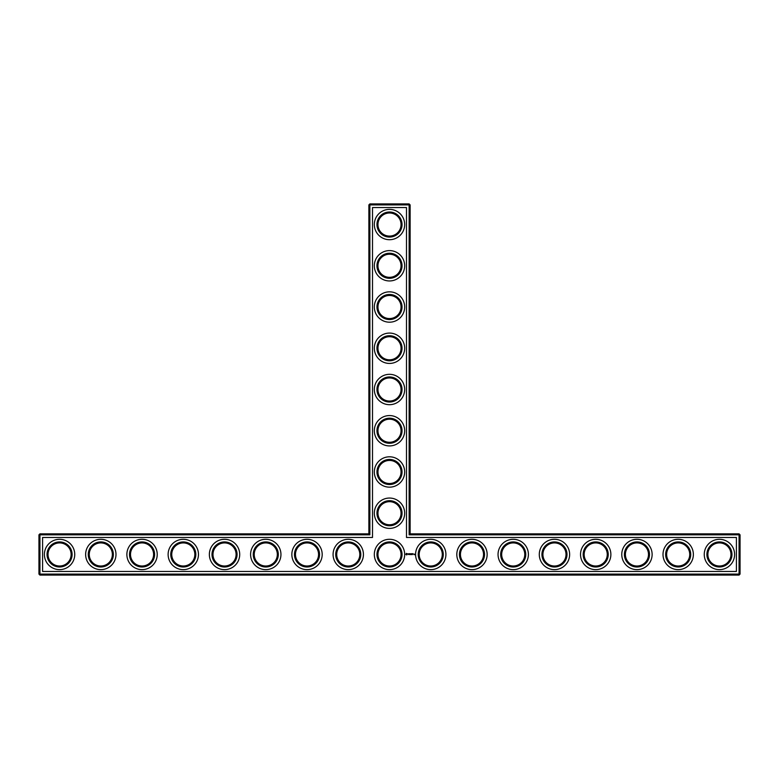 <?xml version="1.0" encoding="UTF-8"?>
<svg xmlns="http://www.w3.org/2000/svg" width="779" height="779" viewBox="0 0 779 779"><rect width="100%" height="100%" fill="white"/><g stroke="black" fill="none" stroke-linecap="round" stroke-linejoin="round"><path stroke-width="1.17" d="M368.876 533.849L369.869 534.832L39.943 534.832L39.943 533.849L368.876 533.849L368.876 204.906L409.131 204.906L409.131 534.832L739.057 534.832L739.057 574.094L740.05 574.094L740.05 534.832L739.057 534.832L739.057 533.849L740.05 534.832M369.869 534.832L369.869 203.913L368.876 204.906M39.943 533.849L38.95 534.832L38.95 574.094L739.057 574.094L739.057 575.087L39.943 575.087L38.95 574.094M38.95 534.832L39.943 534.832L39.943 575.087M42.582 537.471L372.508 537.471L372.508 207.545L406.492 207.545L406.492 537.471L736.418 537.471L736.418 571.455L42.582 571.455L42.582 537.471M369.869 203.913L409.131 203.913L409.131 204.906L410.124 204.906L410.124 533.849L409.131 534.832M410.124 533.849L739.057 533.849M410.124 204.906L409.131 203.913M377.951 513.225A11.549 11.549 0 0 1 395.274 503.224A11.549 11.549 0 0 1 395.274 523.225A11.549 11.549 0 0 1 377.951 513.225M377.951 471.986A11.549 11.549 0 0 1 395.274 461.986A11.549 11.549 0 0 1 395.274 481.987A11.549 11.549 0 0 1 377.951 471.986M377.951 430.738A11.549 11.549 0 0 1 395.274 420.738A11.549 11.549 0 0 1 395.274 440.739A11.549 11.549 0 0 1 377.951 430.738M377.951 389.5A11.549 11.549 0 0 1 395.274 379.5A11.549 11.549 0 0 1 395.274 399.5A11.549 11.549 0 0 1 377.951 389.5M377.951 348.262A11.549 11.549 0 0 1 395.274 338.261A11.549 11.549 0 0 1 395.274 358.262A11.549 11.549 0 0 1 377.951 348.262M377.951 307.014A11.549 11.549 0 0 1 395.274 297.013A11.549 11.549 0 0 1 395.274 317.014A11.549 11.549 0 0 1 377.951 307.014M377.951 265.775A11.549 11.549 0 0 1 395.274 255.775A11.549 11.549 0 0 1 395.274 275.776A11.549 11.549 0 0 1 377.951 265.775M377.951 224.537A11.549 11.549 0 0 1 395.274 214.537A11.549 11.549 0 0 1 395.274 234.537A11.549 11.549 0 0 1 377.951 224.537M48.025 554.736L48.025 554.19M48.025 554.463A11.549 11.549 0 0 1 65.348 544.463A11.549 11.549 0 0 1 65.348 564.463A11.549 11.549 0 0 1 48.025 554.463M89.264 554.736L89.264 554.19M89.264 554.463A11.549 11.549 0 0 1 106.587 544.463A11.549 11.549 0 0 1 106.587 564.463A11.549 11.549 0 0 1 89.264 554.463M130.512 554.736L130.512 554.19M130.502 554.463A11.549 11.549 0 0 1 147.825 544.463A11.549 11.549 0 0 1 147.825 564.463A11.549 11.549 0 0 1 130.502 554.463M171.75 554.736L171.75 554.19M171.75 554.463A11.549 11.549 0 0 1 189.063 544.463A11.549 11.549 0 0 1 189.063 564.463A11.549 11.549 0 0 1 171.75 554.463M212.988 554.736L212.988 554.19M212.988 554.463A11.549 11.549 0 0 1 230.311 544.463A11.549 11.549 0 0 1 230.311 564.463A11.549 11.549 0 0 1 212.988 554.463M254.236 554.736L254.236 554.19M254.227 554.463A11.549 11.549 0 0 1 271.55 544.463A11.549 11.549 0 0 1 271.55 564.463A11.549 11.549 0 0 1 254.227 554.463M295.475 554.736L295.475 554.19M295.475 554.463A11.549 11.549 0 0 1 312.788 544.463A11.549 11.549 0 0 1 312.788 564.463A11.549 11.549 0 0 1 295.475 554.463M336.713 554.736L336.713 554.19M336.713 554.463A11.549 11.549 0 0 1 354.036 544.463A11.549 11.549 0 0 1 354.036 564.463A11.549 11.549 0 0 1 336.713 554.463M740.05 574.094L739.057 575.087M406.356 553.372L405.888 554.434L406.804 554.95L407.417 553.85L406.356 553.372M407.855 553.811L408.527 554.473L407.855 553.811M408.663 553.791L408.965 554.59L409.306 553.742L408.663 553.791M409.491 553.684L409.997 554.59L409.491 553.684M410.952 553.713L410.64 554.239L410.231 553.742L410.28 554.59L410.329 553.927L411.049 554.541L410.952 553.713M413.931 554.093L413.931 554.59L413.931 554.093M414.37 554.093L414.671 554.736L414.37 554.093M411.799 553.684L411.302 554.59L411.799 553.684M412.062 553.684L412.062 554.59L412.062 553.684M412.88 553.684L412.373 554.59L412.88 553.684M376.958 513.225A12.542 12.542 0 0 1 395.771 502.367A12.542 12.542 0 0 1 395.771 524.082A12.542 12.542 0 0 1 376.958 513.225M377.951 554.463A11.549 11.549 0 0 1 395.274 544.463A11.549 11.549 0 0 1 395.274 564.463A11.549 11.549 0 0 1 377.951 554.463M376.958 471.986A12.542 12.542 0 0 1 395.771 461.129A12.542 12.542 0 0 1 395.771 482.844A12.542 12.542 0 0 1 376.958 471.986M376.958 430.738A12.542 12.542 0 0 1 395.771 419.881A12.542 12.542 0 0 1 395.771 441.596A12.542 12.542 0 0 1 376.958 430.738M376.958 389.5A12.542 12.542 0 0 1 395.771 378.643A12.542 12.542 0 0 1 395.771 400.357A12.542 12.542 0 0 1 376.958 389.5M376.958 348.262A12.542 12.542 0 0 1 395.771 337.404A12.542 12.542 0 0 1 395.771 359.119A12.542 12.542 0 0 1 376.958 348.262M376.958 307.014A12.542 12.542 0 0 1 395.771 296.156A12.542 12.542 0 0 1 395.771 317.871A12.542 12.542 0 0 1 376.958 307.014M376.958 265.775A12.542 12.542 0 0 1 395.771 254.918A12.542 12.542 0 0 1 395.771 276.633A12.542 12.542 0 0 1 376.958 265.775M376.958 224.537A12.542 12.542 0 0 1 395.771 213.68A12.542 12.542 0 0 1 395.771 235.394A12.542 12.542 0 0 1 376.958 224.537M47.032 554.463A12.542 12.542 0 0 1 65.835 543.606A12.542 12.542 0 0 1 65.835 565.32A12.542 12.542 0 0 1 47.032 554.463M88.27 554.463A12.542 12.542 0 0 1 107.083 543.606A12.542 12.542 0 0 1 107.083 565.32A12.542 12.542 0 0 1 88.27 554.463M129.518 554.463A12.542 12.542 0 0 1 148.322 543.606A12.542 12.542 0 0 1 148.322 565.32A12.542 12.542 0 0 1 129.518 554.463M170.757 554.463A12.542 12.542 0 0 1 189.56 543.606A12.542 12.542 0 0 1 189.56 565.32A12.542 12.542 0 0 1 170.757 554.463M211.995 554.463A12.542 12.542 0 0 1 230.808 543.606A12.542 12.542 0 0 1 230.808 565.32A12.542 12.542 0 0 1 211.995 554.463M253.243 554.463A12.542 12.542 0 0 1 272.046 543.606A12.542 12.542 0 0 1 272.046 565.32A12.542 12.542 0 0 1 253.243 554.463M294.481 554.463A12.542 12.542 0 0 1 313.285 543.606A12.542 12.542 0 0 1 313.285 565.32A12.542 12.542 0 0 1 294.481 554.463M335.72 554.463A12.542 12.542 0 0 1 354.523 543.606A12.542 12.542 0 0 1 354.523 565.32A12.542 12.542 0 0 1 335.72 554.463M707.887 554.736L707.887 554.19M666.649 554.736L666.649 554.19M625.401 554.736L625.401 554.19M584.162 554.736L584.162 554.19M542.924 554.736L542.924 554.19M501.676 554.736L501.676 554.19M460.438 554.736L460.438 554.19M419.199 554.736L419.199 554.19M59.574 569.644A15.181 15.181 0 0 0 72.71 546.877A15.181 15.181 0 0 0 46.428 546.877A15.181 15.181 0 0 0 59.574 569.644M100.812 569.644A15.181 15.181 0 0 0 113.958 546.877A15.181 15.181 0 0 0 87.667 546.877A15.181 15.181 0 0 0 100.812 569.644M142.051 569.644A15.181 15.181 0 0 0 155.196 546.877A15.181 15.181 0 0 0 128.905 546.877A15.181 15.181 0 0 0 142.051 569.644M183.299 569.644A15.181 15.181 0 0 0 196.435 546.877A15.181 15.181 0 0 0 170.153 546.877A15.181 15.181 0 0 0 183.299 569.644M224.537 569.644A15.181 15.181 0 0 0 237.683 546.877A15.181 15.181 0 0 0 211.391 546.877A15.181 15.181 0 0 0 224.537 569.644M265.775 569.644A15.181 15.181 0 0 0 278.921 546.877A15.181 15.181 0 0 0 252.63 546.877A15.181 15.181 0 0 0 265.775 569.644M307.014 569.644A15.181 15.181 0 0 0 320.159 546.877A15.181 15.181 0 0 0 293.878 546.877A15.181 15.181 0 0 0 307.014 569.644M348.262 569.644A15.181 15.181 0 0 0 361.398 546.877A15.181 15.181 0 0 0 335.116 546.877A15.181 15.181 0 0 0 348.262 569.644M389.5 569.644A15.181 15.181 0 0 0 402.646 546.877A15.181 15.181 0 0 0 376.354 546.877A15.181 15.181 0 0 0 389.5 569.644M430.738 569.644A15.181 15.181 0 0 0 443.884 546.877A15.181 15.181 0 0 0 417.602 546.877A15.181 15.181 0 0 0 430.738 569.644M471.986 569.644A15.181 15.181 0 0 0 485.122 546.877A15.181 15.181 0 0 0 458.841 546.877A15.181 15.181 0 0 0 471.986 569.644M513.225 569.644A15.181 15.181 0 0 0 526.37 546.877A15.181 15.181 0 0 0 500.079 546.877A15.181 15.181 0 0 0 513.225 569.644M554.463 569.644A15.181 15.181 0 0 0 567.609 546.877A15.181 15.181 0 0 0 541.317 546.877A15.181 15.181 0 0 0 554.463 569.644M389.5 528.396A15.181 15.181 0 0 0 402.646 505.639A15.181 15.181 0 0 0 376.354 505.639A15.181 15.181 0 0 0 389.5 528.396M595.701 569.644A15.181 15.181 0 0 0 608.847 546.877A15.181 15.181 0 0 0 582.565 546.877A15.181 15.181 0 0 0 595.701 569.644M636.949 569.644A15.181 15.181 0 0 0 650.095 546.877A15.181 15.181 0 0 0 623.804 546.877A15.181 15.181 0 0 0 636.949 569.644M678.188 569.644A15.181 15.181 0 0 0 691.333 546.877A15.181 15.181 0 0 0 665.042 546.877A15.181 15.181 0 0 0 678.188 569.644M719.426 569.644A15.181 15.181 0 0 0 732.572 546.877A15.181 15.181 0 0 0 706.29 546.877A15.181 15.181 0 0 0 719.426 569.644M389.5 487.157A15.181 15.181 0 0 0 402.646 464.391A15.181 15.181 0 0 0 376.354 464.391A15.181 15.181 0 0 0 389.5 487.157M389.5 445.919A15.181 15.181 0 0 0 402.646 423.153A15.181 15.181 0 0 0 376.354 423.153A15.181 15.181 0 0 0 389.5 445.919M389.5 404.681A15.181 15.181 0 0 0 402.646 381.914A15.181 15.181 0 0 0 376.354 381.914A15.181 15.181 0 0 0 389.5 404.681M389.5 363.433A15.181 15.181 0 0 0 402.646 340.666A15.181 15.181 0 0 0 376.354 340.666A15.181 15.181 0 0 0 389.5 363.433M389.5 322.194A15.181 15.181 0 0 0 402.646 299.428A15.181 15.181 0 0 0 376.354 299.428A15.181 15.181 0 0 0 389.5 322.194M389.5 280.956A15.181 15.181 0 0 0 402.646 258.19A15.181 15.181 0 0 0 376.354 258.19A15.181 15.181 0 0 0 389.5 280.956M389.5 239.708A15.181 15.181 0 0 0 402.646 216.952A15.181 15.181 0 0 0 376.354 216.952A15.181 15.181 0 0 0 389.5 239.708M376.958 554.463A12.542 12.542 0 0 1 395.771 543.606A12.542 12.542 0 0 1 395.771 565.32A12.542 12.542 0 0 1 376.958 554.463M707.877 554.463A11.549 11.549 0 0 1 725.2 544.463A11.549 11.549 0 0 1 725.2 564.463A11.549 11.549 0 0 1 707.877 554.463M666.639 554.463A11.549 11.549 0 0 1 683.962 544.463A11.549 11.549 0 0 1 683.962 564.463A11.549 11.549 0 0 1 666.639 554.463M625.401 554.463A11.549 11.549 0 0 1 642.724 544.463A11.549 11.549 0 0 1 642.724 564.463A11.549 11.549 0 0 1 625.401 554.463M584.162 554.463A11.549 11.549 0 0 1 601.476 544.463A11.549 11.549 0 0 1 601.476 564.463A11.549 11.549 0 0 1 584.162 554.463M542.914 554.463A11.549 11.549 0 0 1 560.237 544.463A11.549 11.549 0 0 1 560.237 564.463A11.549 11.549 0 0 1 542.914 554.463M501.676 554.463A11.549 11.549 0 0 1 518.999 544.463A11.549 11.549 0 0 1 518.999 564.463A11.549 11.549 0 0 1 501.676 554.463M460.438 554.463A11.549 11.549 0 0 1 477.761 544.463A11.549 11.549 0 0 1 477.761 564.463A11.549 11.549 0 0 1 460.438 554.463M419.19 554.463A11.549 11.549 0 0 1 436.513 544.463A11.549 11.549 0 0 1 436.513 564.463A11.549 11.549 0 0 1 419.19 554.463M418.206 554.463A12.542 12.542 0 0 1 437.009 543.606A12.542 12.542 0 0 1 437.009 565.32A12.542 12.542 0 0 1 418.206 554.463M459.444 554.463A12.542 12.542 0 0 1 478.248 543.606A12.542 12.542 0 0 1 478.248 565.32A12.542 12.542 0 0 1 459.444 554.463M500.683 554.463A12.542 12.542 0 0 1 519.496 543.606A12.542 12.542 0 0 1 519.496 565.32A12.542 12.542 0 0 1 500.683 554.463M541.931 554.463A12.542 12.542 0 0 1 560.734 543.606A12.542 12.542 0 0 1 560.734 565.32A12.542 12.542 0 0 1 541.931 554.463M583.169 554.463A12.542 12.542 0 0 1 601.972 543.606A12.542 12.542 0 0 1 601.972 565.32A12.542 12.542 0 0 1 583.169 554.463M624.407 554.463A12.542 12.542 0 0 1 643.22 543.606A12.542 12.542 0 0 1 643.22 565.32A12.542 12.542 0 0 1 624.407 554.463M665.656 554.463A12.542 12.542 0 0 1 684.459 543.606A12.542 12.542 0 0 1 684.459 565.32A12.542 12.542 0 0 1 665.656 554.463M706.894 554.463A12.542 12.542 0 0 1 725.697 543.606A12.542 12.542 0 0 1 725.697 565.32A12.542 12.542 0 0 1 706.894 554.463M406.648 553.733L406.648 554.541L406.648 553.733"/></g></svg>
